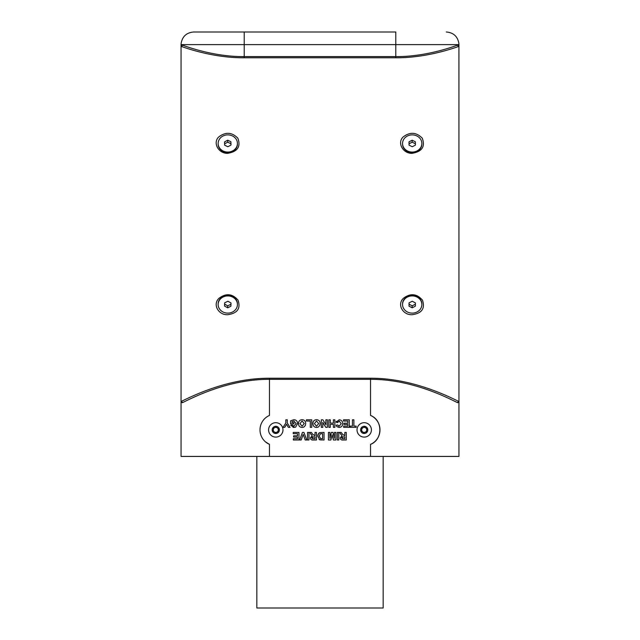 <?xml version="1.0" encoding="UTF-8"?>
<svg xmlns="http://www.w3.org/2000/svg" width="640" height="640" viewBox="0 0 640 640"><rect width="100%" height="100%" fill="white"/><g stroke="black" fill="none" stroke-linecap="round" stroke-linejoin="round"><path stroke-width="0.96" d="M370.528 444.368A15.792 15.792 0 0 0 370.528 415.424C382.936 420.08 382.952 439.704 370.528 444.368L370.528 456.424L458.944 456.424L458.944 402.104L457.704 402.736L458.944 402.104L458.92 45.656M370.528 456.424L181.056 456.424L181.056 402.104L182.296 402.736L181.056 402.104L181.056 401.48C188.04 398.312 226.064 378.008 269.472 378.24L370.528 378.24C413.936 378.008 451.96 398.312 458.944 401.48A1.264 1.24 116.3 0 0 457.704 402.736C450.848 399.592 413.536 379.136 370.528 379.336L370.528 378.24M370.528 415.424L370.528 379.336L269.472 379.336L269.472 415.424A15.792 15.792 0 0 0 269.472 444.368L265.608 441.96M319.824 432.584L317.944 434.528L317.72 436.136L319.816 439.856L324.032 440L324.032 432.424L319.824 432.584L318.752 433.192L317.72 436.136M329.912 438.392L329.864 432.424L328.408 432.424L328.408 440L330.872 440L332.144 434.832L333.424 440L335.888 440L335.888 432.424L334.432 432.424L334.384 438.392L332.96 432.424L331.336 432.424L329.912 438.392M337.344 432.424L337.344 440L338.8 440L338.8 432.424L337.344 432.424M343.952 423.192L343.952 424.456L347.832 424.456L347.832 426.104L343.656 426.104L343.656 427.368L349.296 427.368L349.296 419.792L343.56 419.792L343.56 421.056L347.832 421.056L347.832 423.192L343.952 423.192M336.152 425.232L336.912 426.64L339.152 427.464C341.464 427.24 342.632 425.936 342.656 423.568C342.608 421.28 341.456 420.024 339.2 419.792L336.048 422.12L337.512 422.608L339.264 421.056L341.2 423.672L339.248 426.208L337.608 424.944L336.152 425.232L336.912 426.64L339.152 427.464M328.832 419.792L328.832 427.368L330.288 427.368L330.288 424.36L333.4 424.36L333.4 427.368L334.856 427.368L334.856 419.792L333.4 419.792L333.4 423.096L330.288 423.096L330.288 419.792L328.832 419.792M321.328 427.368L322.784 427.368L322.784 422.384L325.824 427.368L327.352 427.368L327.352 419.792L325.896 419.792L325.896 424.696L322.896 419.792L321.328 419.792L321.328 427.368M302.112 427.464L303.712 427.168L305.36 425.464L305.696 423.536C305.64 421.16 304.44 419.88 302.088 419.696C299.752 419.888 298.56 421.184 298.504 423.568C298.552 425.968 299.752 427.264 302.112 427.464L303.712 427.168L305.36 425.464L305.696 423.536M341.28 432.424L339.576 432.424L342.064 435.816L340.16 437.904C340.424 439.496 341.4 440.2 343.104 440L346.28 440L346.28 432.424L344.824 432.424L344.824 435.632L342.36 434.144L341.28 432.424M293.912 420.96L296.144 423.672L293.912 426.208L292.168 424.944L290.704 425.232L293.888 427.464L295.68 427.096L297.608 423.608C297.496 421.168 296.232 419.864 293.808 419.696L290.608 420.824L290.608 423.872L293.912 423.872L293.912 422.608L292.064 422.608L292.064 421.624L293.912 420.96L296.144 423.672L293.912 426.208L293.128 426.056M311.752 427.368L311.752 419.792L306.408 419.792L306.408 421.056L310.288 421.056L310.288 427.368L311.752 427.368M316.544 427.464L318.144 427.168L319.792 425.464L320.136 423.536C320.08 421.16 318.872 419.88 316.528 419.696C314.184 419.888 312.992 421.184 312.944 423.568C312.984 425.968 314.184 427.264 316.544 427.464L318.144 427.168L319.792 425.464L320.136 423.536M311.456 432.424L309.752 432.424L312.232 435.816L310.336 437.904C310.592 439.496 311.576 440.2 313.272 440L316.456 440L316.456 432.424L315 432.424L315 435.632L312.528 434.144L311.456 432.424M356.12 427.368L356.12 426.104L353.888 426.104L353.888 419.792L352.432 419.792L352.432 426.104L350.192 426.104L350.192 427.368L356.12 427.368M293.616 435.824L293.616 437.088L297.504 437.088L297.504 438.736L293.328 438.736L293.328 440L298.96 440L298.96 432.424L293.232 432.424L293.232 433.688L297.504 433.688L297.504 435.824L293.616 435.824M305.2 440L306.736 440L303.936 432.424L302.432 432.424L299.64 440L301.192 440L303.192 434.368L305.2 440M307.512 432.424L307.512 440L308.968 440L308.968 432.424L307.512 432.424M286.552 424.248L288.344 427.368L290.048 427.368L287.28 422.984L287.28 419.792L285.824 419.792L285.824 422.968L283.056 427.368L284.76 427.368L286.552 424.248M340.496 433.92L342.064 435.816L340.16 437.904M344.496 435.632L342.36 434.144M342.824 436.88L344.824 436.896L344.824 438.736L342.048 438.592M342.432 438.712L341.616 437.832L342.136 437.024M341.616 437.832L343.656 436.896M293.064 427.4L295.68 427.096L297.608 423.608M293.808 419.696L290.608 420.824M302.096 420.96L304.24 423.584L302.096 426.208L299.968 423.608L302.096 420.96L304.24 423.584L302.096 426.208L299.968 423.608M316.528 420.96L318.672 423.584L316.528 426.208L314.4 423.608L316.528 420.96L318.672 423.584L316.528 426.208L314.4 423.608M336.36 421.36L336.048 422.12M337.512 422.608L337.8 421.864M339.264 421.056L341.2 423.672M339.248 426.208L338.472 426.04M319.088 439.48L321.256 440M320.8 438.696L319.176 436.208L320.408 433.76L322.576 433.688L322.576 438.736L320.536 438.664M319.176 436.208L320.408 433.76M310.664 433.92L312.232 435.816L310.336 437.904M314.672 435.632L312.528 434.144M312.992 436.88L315 436.896L315 438.736L312.216 438.592M312.6 438.712L311.792 437.832L312.304 437.024M311.792 437.832L313.824 436.896M269.472 378.24L269.472 379.336C226.464 379.136 189.152 399.592 182.296 402.736A1.264 1.24 -116.3 0 0 181.056 401.48L181.056 45.896L182.112 45.032M395.792 57.776L244.208 57.776C214.2 58.048 186.608 48.328 181.056 46.344A1.264 1.232 -70.6 0 0 182.296 45.08C187.704 47.056 214.656 56.856 244.208 56.6L395.792 56.6L395.792 57.776C425.8 58.048 453.392 48.328 458.944 46.344A1.264 1.232 70.6 0 1 457.704 45.08L458.944 45.896L458.944 44.632L454.72 44.624M454.672 44.632C460.328 43.144 460.328 43.144 454.672 44.632L395.792 44.632L395.792 56.6C425.344 56.856 452.296 47.056 457.704 45.08M181.056 45.896L181.056 44.632L185.328 44.632C179.672 43.144 179.672 43.144 185.328 44.632L244.208 44.632L244.208 57.776M403.128 136.976C396.872 142.944 403.128 153.816 412.208 153.32C422.064 151.6 425.416 146.56 422.264 138.192C416.376 132.136 409.992 131.736 403.128 136.976M403.368 298.304C396.76 304.552 402.944 315.264 412.208 314.712C421.88 313.312 425.296 308.448 422.456 300.128C416.792 293.608 410.432 293 403.368 298.304M218.712 136.976C212.456 142.944 218.704 153.816 227.792 153.32C237.648 151.6 241 146.56 237.848 138.192C231.952 132.136 225.576 131.736 218.712 136.976M218.952 298.304C212.344 304.552 218.528 315.264 227.792 314.712C237.456 313.312 240.872 308.448 238.032 300.128C232.368 293.608 226.008 293 218.952 298.304M402.56 143.472A9.648 8.6 0 0 0 412.208 152.072A9.648 8.6 0 0 0 421.856 143.472A9.648 8.6 0 0 0 421.856 143.4A9.648 8.6 0 0 0 412.168 134.872A9.648 8.6 0 0 0 402.56 143.472L402.56 144.024A9.648 8.6 0 0 0 412.208 152.624A9.648 8.6 0 0 0 421.856 144.024A9.648 8.6 0 0 0 421.856 143.952M421.856 304.52L421.856 303.968A9.648 8.6 180 0 0 412.248 295.376A9.648 8.6 180 0 0 402.56 303.904A9.648 8.6 180 0 0 402.56 303.968L402.56 304.52A9.648 8.6 180 0 0 412.208 313.12A9.648 8.6 180 0 0 421.856 304.52A9.648 8.6 180 0 0 412.248 295.92A9.648 8.6 180 0 0 402.56 304.448A9.648 8.6 180 0 0 402.56 304.52M218.144 143.472L218.144 144.024A9.648 8.6 0 0 0 227.792 152.624A9.648 8.6 0 0 0 237.44 144.024L237.44 143.472A9.648 8.6 0 0 0 237.44 143.256A9.648 8.6 0 0 0 227.664 134.872A9.648 8.6 0 0 0 218.144 143.472A9.648 8.6 0 0 0 227.792 152.072A9.648 8.6 0 0 0 237.44 143.472M237.44 304.52L237.44 303.968A9.648 8.6 180 0 0 227.912 295.376A9.648 8.6 180 0 0 218.144 303.752A9.648 8.6 180 0 0 218.144 303.968L218.144 304.52A9.648 8.6 180 0 0 227.792 313.12A9.648 8.6 180 0 0 237.44 304.52A9.648 8.6 180 0 0 227.912 295.928A9.648 8.6 180 0 0 218.144 304.304A9.648 8.6 180 0 0 218.144 304.52M231.016 145.04L227.888 146.744L224.656 145.184L224.56 141.912L227.696 140.2L230.928 141.76L231.016 145.04M224.56 143.872L227.696 142.176L230.928 143.728L230.928 141.76M230.928 143.728L230.968 145.064M227.696 142.176L227.696 140.2M224.656 302.816L227.888 301.248L231.016 302.96L230.928 306.232L227.696 307.8L224.56 306.088L224.656 302.816M230.968 302.928L230.928 304.264L227.696 305.816L224.56 304.12M227.696 305.816L227.696 307.8M230.928 304.264L230.928 306.232M409.04 302.864L412.24 301.248L415.408 302.912L415.376 306.184L412.176 307.8L409.008 306.136L409.04 302.864M415.392 302.896L415.376 304.216L412.176 305.816L409.008 304.168M412.176 305.816L412.176 307.8M415.376 304.216L415.376 306.184M415.408 145.088L412.24 146.752L409.04 145.136L409.008 141.856L412.176 140.2L415.376 141.816L415.408 145.088L415.376 141.816M409.008 143.824L412.176 142.176L415.376 143.776M412.176 142.176L412.176 140.2M395.792 32L244.208 32L395.792 32L395.792 44.632L244.208 44.632L244.208 32L193.688 32L239.384 32M361.464 423.24A7.2 7.2 0 0 0 359.824 435.608A7.2 7.2 0 0 0 371.344 430.84A7.2 7.2 0 0 0 361.464 423.24M362.832 426.568A3.6 3.6 0 0 0 362.016 432.752A3.6 3.6 0 0 0 367.776 430.368A3.6 3.6 0 0 0 362.832 426.568M361.896 428.12L364.592 427.008L366.904 428.784L366.52 431.672L363.824 432.792L361.512 431.008L361.896 428.12M361.704 429.568A2.528 2.528 0 0 0 365.176 432.232A2.528 2.528 0 0 0 365.752 427.896A2.528 2.528 0 0 0 361.704 429.568M278.576 436.536A7.2 7.2 0 0 0 280.152 424.168A7.2 7.2 0 0 0 268.648 428.992A7.2 7.2 0 0 0 278.576 436.536M277.184 433.216A3.6 3.6 0 0 0 277.968 427.032A3.6 3.6 0 0 0 272.216 429.44A3.6 3.6 0 0 0 277.184 433.216M278.112 431.664L275.424 432.792L273.096 431.024L273.472 428.128L276.16 427L278.48 428.768L278.112 431.664M278.296 430.216A2.528 2.528 0 0 0 274.816 427.568A2.528 2.528 0 0 0 274.264 431.904A2.528 2.528 0 0 0 278.296 430.216M256.84 456.424L256.84 608L383.16 608L383.16 456.424M269.472 444.368L269.472 456.424M421.856 144.024L421.856 143.472M181.104 44.632L181.104 43.512C182.336 36.44 186.528 32.6 193.688 32M458.896 44.632L458.896 43.512C457.664 36.44 453.472 32.6 446.312 32"/></g></svg>

